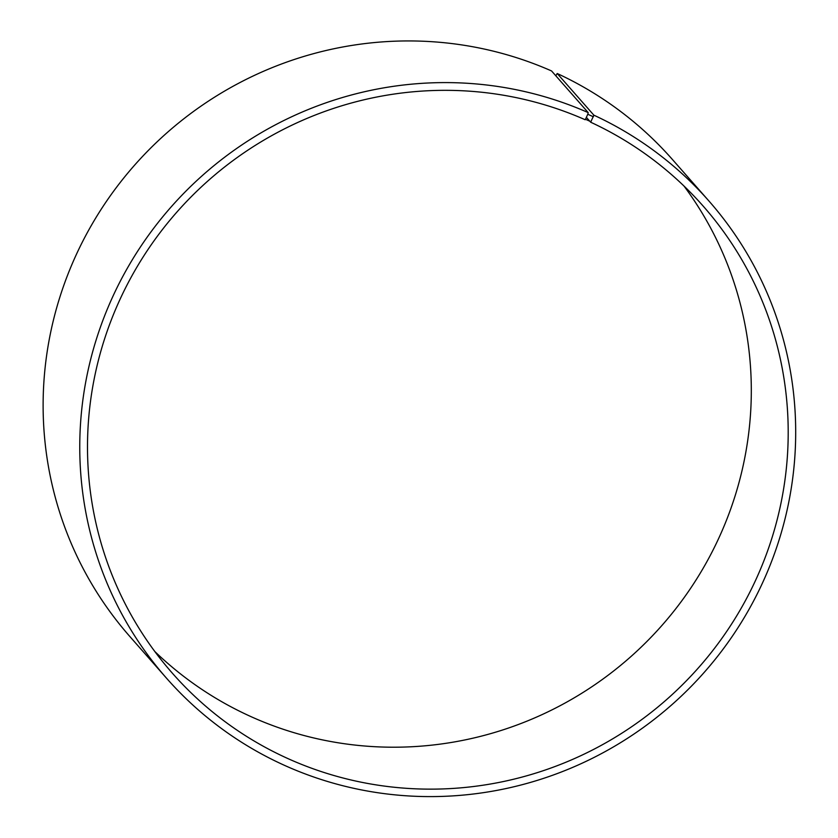 <?xml version="1.0" encoding="UTF-8"?>
<svg xmlns="http://www.w3.org/2000/svg" width="838" height="838" viewBox="0 0 838 838"><rect width="100%" height="100%" fill="white"/><g stroke="black" fill="none" stroke-linecap="round" stroke-linejoin="round"><path stroke-width="1.26" d="M154.81 651.514A353.531 346.188 138.7 0 0 629.6 657.736A353.531 346.188 138.7 0 0 683.997 186.036M586.37 117.33L590.664 122.212L593.859 115.173L557.218 73.514L555.814 75.776M591.01 121.761L585.479 119.258L585.134 119.719A353.531 346.188 138.7 0 0 158.267 235.017A353.531 346.188 138.7 0 0 172.398 673.239A353.531 346.188 138.7 0 0 666.493 699.678A353.531 346.188 138.7 0 0 703.302 206.242A353.531 346.188 138.7 0 0 590.664 122.212M585.479 119.258L587.784 114.251L593.409 116.786M587.784 114.251L588.213 112.617A361.22 353.72 138.7 0 0 152.066 230.429A361.22 353.72 138.7 0 0 166.5 678.172A361.22 353.72 138.7 0 0 671.343 705.187A361.22 353.72 138.7 0 0 708.948 201.026A361.22 353.72 138.7 0 0 593.859 115.173M588.213 112.617L551.572 70.958A361.22 353.72 138.7 0 0 115.424 188.77A361.22 353.72 138.7 0 0 129.859 636.513L166.5 678.172M708.948 201.026L672.306 159.367A361.22 353.72 138.7 0 0 557.218 73.514"/></g></svg>
